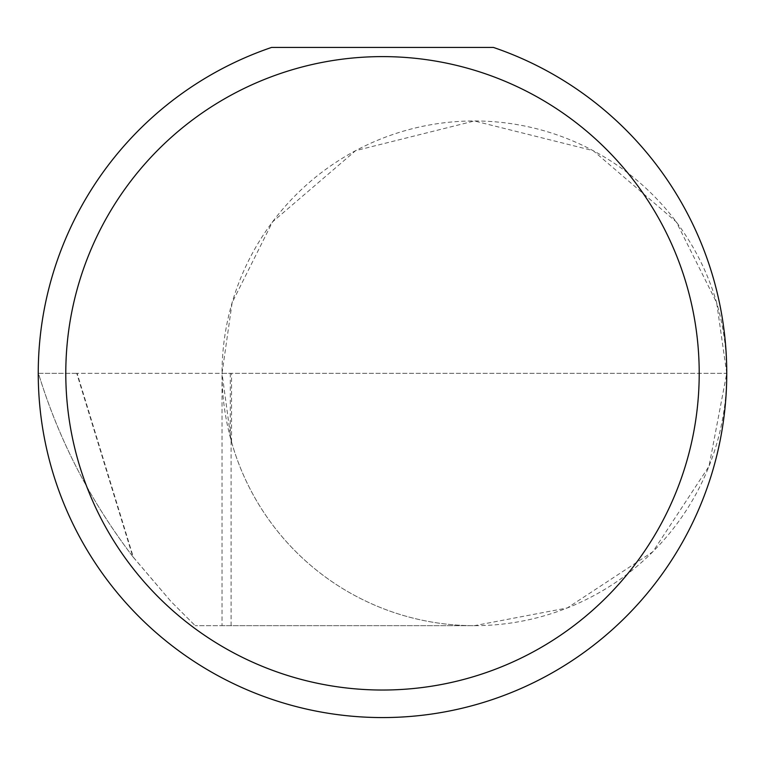 <?xml version="1.0" encoding="UTF-8"?>
<svg xmlns="http://www.w3.org/2000/svg" width="765" height="765" viewBox="0 0 765 765"><rect width="100%" height="100%" fill="white"/><g stroke="black" fill="none" stroke-linecap="round" stroke-linejoin="round"><path stroke-width="0.57" stroke-dasharray="3.83 2.87" d="M726.75 373.32L716.652 302.663L676.279 221.907L593.152 150.648L474.396 120.966L355.639 150.648L272.503 221.907L232.13 302.663L222.032 373.32L77.122 373.32L133.387 557.379L170.949 601.433L195.19 625.674L170.949 601.433L132.756 556.547L76.739 373.32L726.75 373.32A252.354 252.354 0 0 0 474.386 120.966A252.354 252.354 0 0 0 222.032 373.32L231.537 373.32L222.032 373.32A252.354 252.354 0 0 0 474.386 625.674A252.354 252.354 0 0 0 726.75 373.32A344.25 344.25 0 0 1 382.5 717.57A344.25 344.25 0 0 1 271.575 47.43L493.425 47.43A344.25 344.25 0 0 1 726.75 373.32L709.031 466.21L652.832 551.766L567.286 607.955L474.396 625.674L195.19 625.674L222.032 625.674L222.032 373.32L726.75 373.32M76.739 373.32L38.451 373.32L39.828 377.824C60.081 442.256 91.054 501.83 132.756 556.547M133.387 557.379C91.064 501.859 59.88 442.007 39.828 377.824M38.451 373.32L77.122 373.32M231.107 625.674L231.107 440.382A252.354 252.354 0 0 0 474.396 625.674L222.032 625.674M231.107 440.382L222.032 373.32M230.303 437.398L230.303 373.32M231.537 441.912L231.537 373.32"/><path stroke-width="1.15" d="M699.21 373.32A316.71 316.71 0 0 0 382.5 56.61A316.71 316.71 0 0 0 65.79 373.32A316.71 316.71 0 0 0 382.5 690.03A316.71 316.71 0 0 0 699.21 373.32M493.425 47.43A344.25 344.25 0 0 1 382.5 717.57A344.25 344.25 0 0 1 271.575 47.43L493.425 47.43"/></g></svg>
